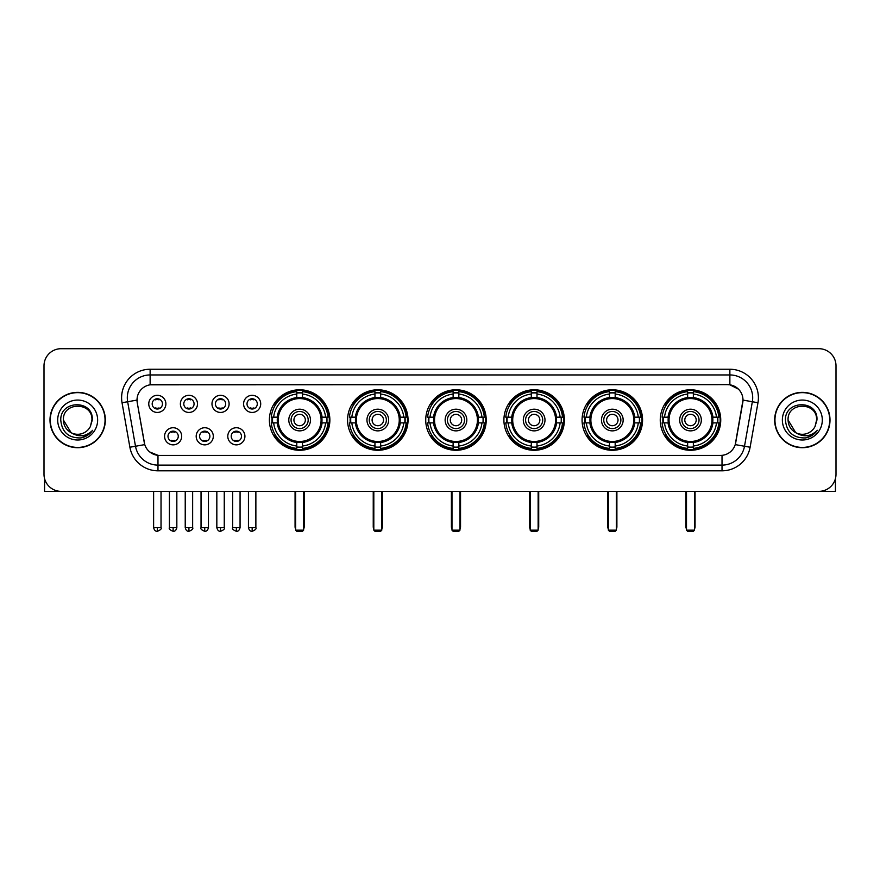 <?xml version="1.0" encoding="UTF-8"?>
<svg xmlns="http://www.w3.org/2000/svg" width="880" height="880" viewBox="0 0 880 880"><rect width="100%" height="100%" fill="white"/><g stroke="black" fill="none" stroke-linecap="round" stroke-linejoin="round"><path stroke-width="1.32" d="M582.076 420.024A30.239 30.239 0 0 0 612.326 450.274A30.239 30.239 0 0 0 642.565 420.024A30.239 30.239 0 0 0 612.326 389.785A30.239 30.239 0 0 0 582.076 420.024M347.567 420.024A30.239 30.239 0 0 0 377.806 450.274A30.239 30.239 0 0 0 408.045 420.024A30.239 30.239 0 0 0 377.806 389.785A30.239 30.239 0 0 0 347.567 420.024M425.733 420.024A30.239 30.239 0 0 0 455.972 450.274A30.239 30.239 0 0 0 486.222 420.024A30.239 30.239 0 0 0 455.972 389.785A30.239 30.239 0 0 0 425.733 420.024M503.91 420.024A30.239 30.239 0 0 0 534.149 450.274A30.239 30.239 0 0 0 564.388 420.024A30.239 30.239 0 0 0 534.149 389.785A30.239 30.239 0 0 0 503.91 420.024M660.253 420.024A30.239 30.239 0 0 0 690.492 450.274A30.239 30.239 0 0 0 720.742 420.024A30.239 30.239 0 0 0 690.492 389.785A30.239 30.239 0 0 0 660.253 420.024M269.39 420.024A30.239 30.239 0 0 0 299.629 450.274A30.239 30.239 0 0 0 329.868 420.024A30.239 30.239 0 0 0 299.629 389.785A30.239 30.239 0 0 0 269.39 420.024M213.301 436.293A8.558 8.558 0 0 1 204.743 444.851A8.558 8.558 0 0 1 196.185 436.293A8.558 8.558 0 0 1 204.743 427.735A8.558 8.558 0 0 1 213.301 436.293M199.606 436.293A5.137 5.137 0 0 0 204.743 441.43A5.137 5.137 0 0 0 209.88 436.293A5.137 5.137 0 0 0 204.743 431.156A5.137 5.137 0 0 0 199.606 436.293M244.915 436.293A8.558 8.558 0 0 1 236.346 444.851A8.558 8.558 0 0 1 227.788 436.293A8.558 8.558 0 0 1 236.346 427.735A8.558 8.558 0 0 1 244.915 436.293M231.22 436.293A5.137 5.137 0 0 0 236.346 441.43A5.137 5.137 0 0 0 241.483 436.293A5.137 5.137 0 0 0 236.346 431.156A5.137 5.137 0 0 0 231.22 436.293M181.687 436.293A8.558 8.558 0 0 1 173.129 444.851A8.558 8.558 0 0 1 164.571 436.293A8.558 8.558 0 0 1 173.129 427.735A8.558 8.558 0 0 1 181.687 436.293M167.992 436.293A5.137 5.137 0 0 0 173.129 441.43A5.137 5.137 0 0 0 178.266 436.293A5.137 5.137 0 0 0 173.129 431.156A5.137 5.137 0 0 0 167.992 436.293M197.494 403.876A8.558 8.558 0 0 1 188.936 412.445A8.558 8.558 0 0 1 180.378 403.876A8.558 8.558 0 0 1 188.936 395.318A8.558 8.558 0 0 1 197.494 403.876M183.799 403.876A5.137 5.137 0 0 0 188.936 409.013A5.137 5.137 0 0 0 194.073 403.876A5.137 5.137 0 0 0 188.936 398.75A5.137 5.137 0 0 0 183.799 403.876M229.108 403.876A8.558 8.558 0 0 1 220.55 412.445A8.558 8.558 0 0 1 211.981 403.876A8.558 8.558 0 0 1 220.55 395.318A8.558 8.558 0 0 1 229.108 403.876M215.413 403.876A5.137 5.137 0 0 0 220.55 409.013A5.137 5.137 0 0 0 225.676 403.876A5.137 5.137 0 0 0 220.55 398.75A5.137 5.137 0 0 0 215.413 403.876M260.711 403.876A8.558 8.558 0 0 1 252.153 412.445A8.558 8.558 0 0 1 243.595 403.876A8.558 8.558 0 0 1 252.153 395.318A8.558 8.558 0 0 1 260.711 403.876M247.016 403.876A5.137 5.137 0 0 0 252.153 409.013A5.137 5.137 0 0 0 257.29 403.876A5.137 5.137 0 0 0 252.153 398.75A5.137 5.137 0 0 0 247.016 403.876M165.88 403.876A8.558 8.558 0 0 1 157.322 412.445A8.558 8.558 0 0 1 148.764 403.876A8.558 8.558 0 0 1 157.322 395.318A8.558 8.558 0 0 1 165.88 403.876M152.185 403.876A5.137 5.137 0 0 0 157.322 409.013A5.137 5.137 0 0 0 162.459 403.876A5.137 5.137 0 0 0 157.322 398.75A5.137 5.137 0 0 0 152.185 403.876M129.888 447.238L122.034 402.732A28.534 28.534 0 0 1 150.128 369.248L729.872 369.248A28.534 28.534 0 0 1 757.966 402.732L750.112 447.238A28.534 28.534 0 0 1 722.018 470.811L157.982 470.811A28.534 28.534 0 0 1 129.888 447.238L135.498 446.248L127.655 401.742A22.825 22.825 0 0 1 150.128 374.946L729.872 374.946A22.825 22.825 0 0 1 752.345 401.742L744.502 446.248A22.825 22.825 0 0 1 722.018 465.102L157.982 465.102A22.825 22.825 0 0 1 135.498 446.248L144.76 444.609L137.247 402.732A15.411 15.411 0 0 1 152.416 384.648L727.584 384.648A15.411 15.411 0 0 1 742.753 402.732L735.713 442.673A15.411 15.411 0 0 1 720.544 455.411L159.456 455.411A15.411 15.411 0 0 1 144.287 442.673L137.247 402.732L137.181 397.771M272.107 422.884A27.676 27.676 0 0 1 272.107 417.175M662.97 422.884A27.676 27.676 0 0 1 662.97 417.175M506.627 422.884A27.676 27.676 0 0 1 506.627 417.175M428.45 422.884A27.676 27.676 0 0 1 428.45 417.175M350.273 422.884A27.676 27.676 0 0 1 350.273 417.175M584.793 422.884A27.676 27.676 0 0 1 584.793 417.175M49.995 420.024A27.676 27.676 0 0 0 77.671 447.7A27.676 27.676 0 0 0 105.336 420.024A27.676 27.676 0 0 0 77.671 392.359A27.676 27.676 0 0 0 49.995 420.024M774.664 420.024A27.676 27.676 0 0 0 802.329 447.7A27.676 27.676 0 0 0 830.005 420.024A27.676 27.676 0 0 0 802.329 392.359A27.676 27.676 0 0 0 774.664 420.024M150.128 369.248L150.128 384.824L727.584 384.648L729.872 384.824L738.474 389.158M720.544 455.411L159.456 455.411M157.982 470.811L157.982 455.334L149.754 451.968M757.966 402.732L742.995 400.092L735.24 444.609L750.112 447.238M836 365.816A17.116 17.116 0 0 0 818.884 348.7L61.116 348.7A17.116 17.116 0 0 0 44 365.816L44 474.232A17.116 17.116 0 0 0 61.116 491.359L818.884 491.359A17.116 17.116 0 0 0 836 474.232L836 365.816L836 474.232M44 365.816L44 474.232M818.884 348.7L61.116 348.7M61.116 491.359L818.884 491.359M105.05 420.024A27.39 27.39 0 0 0 77.671 392.645A27.39 27.39 0 0 0 50.281 420.024A27.39 27.39 0 0 0 77.671 447.414A27.39 27.39 0 0 0 105.05 420.024M71.159 432.718L63.404 420.024C62.524 401.621 92.807 401.621 91.927 420.024L90.365 426.525L92.279 420.024C93.687 399.432 60.137 399.938 60.764 420.024C61.897 432.168 68.585 438.13 80.828 437.943C85.811 436.975 89.76 434.434 92.675 430.298C86.097 436.623 78.958 437.448 71.258 432.773A14.267 14.267 0 0 0 90.365 426.525L91.927 420.222M71.258 432.773C66.275 430.023 63.657 425.777 63.404 420.024M57.695 420.024A19.976 19.976 0 0 0 77.671 440A19.976 19.976 0 0 0 97.636 420.024A19.976 19.976 0 0 0 77.671 400.059A19.976 19.976 0 0 0 57.695 420.024M92.631 430.353L87.582 435.281M87.461 435.358L80.916 437.921M44.572 478.621L44.572 491.359L110.759 491.359M829.719 420.024A27.39 27.39 0 0 0 802.329 392.645A27.39 27.39 0 0 0 774.95 420.024A27.39 27.39 0 0 0 802.329 447.414A27.39 27.39 0 0 0 829.719 420.024M795.74 432.674L788.073 420.024C787.193 401.621 817.476 401.621 816.596 420.024L815.034 426.525L816.948 420.024C818.356 399.432 784.806 399.938 785.433 420.024C786.566 432.168 793.254 438.13 805.497 437.943C810.48 436.975 814.429 434.434 817.344 430.298C810.766 436.623 803.627 437.448 795.927 432.773L795.916 432.773A14.267 14.267 0 0 0 815.034 426.525L816.596 420.222M795.927 432.773C790.944 430.023 788.326 425.777 788.073 420.024M782.364 420.024A19.976 19.976 0 0 0 802.329 440A19.976 19.976 0 0 0 822.305 420.024A19.976 19.976 0 0 0 802.329 400.059A19.976 19.976 0 0 0 782.364 420.024M811.426 435.776L805.585 437.921M321.816 422.884A22.363 22.363 0 0 0 302.489 397.848L302.489 397.848A22.363 22.363 0 0 0 277.442 422.884A22.363 22.363 0 0 0 321.816 422.884L321.816 422.884A22.363 22.363 0 0 1 302.489 442.211L302.489 446.006A26.136 26.136 0 0 0 325.611 422.884L328.02 422.884A28.534 28.534 0 0 1 302.489 448.415L302.489 446.006M272.679 422.884A27.104 27.104 0 0 1 272.679 417.175M302.489 393.074A27.104 27.104 0 0 0 296.78 393.074M326.579 417.175A27.104 27.104 0 0 1 326.579 422.884M325.611 417.175L328.02 417.175A28.534 28.534 0 0 0 302.489 391.644L302.489 397.573A22.638 22.638 0 0 1 322.091 417.175L325.611 417.175A26.136 26.136 0 0 0 302.489 394.053M273.658 422.884L271.249 422.884A28.534 28.534 0 0 0 296.78 448.415L296.78 442.486A22.638 22.638 0 0 1 277.178 422.884L273.658 422.884A26.136 26.136 0 0 0 296.78 446.006M325.611 422.884L322.091 422.884A22.638 22.638 0 0 1 302.489 442.486L302.489 442.211M277.442 422.884L277.442 422.884A22.363 22.363 0 0 0 296.78 442.211M302.489 446.985A27.104 27.104 0 0 1 296.78 446.985M296.78 394.053L296.78 391.644A28.534 28.534 0 0 0 271.249 417.175L277.178 417.175A22.638 22.638 0 0 1 296.78 397.573L296.78 394.053A26.136 26.136 0 0 0 273.658 417.175M321.09 420.024A21.45 21.45 0 0 1 299.629 441.485A21.45 21.45 0 0 1 278.179 420.024A21.45 21.45 0 0 1 299.629 398.574A21.45 21.45 0 0 1 321.09 420.024M310.475 420.024A10.846 10.846 0 0 0 299.629 409.189A10.846 10.846 0 0 0 288.794 420.024A10.846 10.846 0 0 0 299.629 430.87A10.846 10.846 0 0 0 310.475 420.024M308.187 420.024A8.558 8.558 0 0 0 299.629 411.466A8.558 8.558 0 0 0 291.071 420.024A8.558 8.558 0 0 0 299.629 428.593A8.558 8.558 0 0 0 308.187 420.024M305.338 420.024A5.709 5.709 0 0 1 299.629 425.733A5.709 5.709 0 0 1 293.92 420.024A5.709 5.709 0 0 1 299.629 414.326A5.709 5.709 0 0 1 305.338 420.024A5.709 5.709 0 0 1 299.629 425.733A5.709 5.709 0 0 1 293.92 420.024A5.709 5.709 0 0 1 299.629 414.326A5.709 5.709 0 0 1 305.338 420.024M275.616 404.624L274.274 404.624A29.667 29.667 0 0 1 329.307 420.024A29.667 29.667 0 0 1 274.274 435.435L275.616 435.435M295.636 491.359L295.636 530.156L303.622 530.156L303.622 491.359M295.636 530.156L296.78 531.3L302.489 531.3L303.622 530.156M399.993 422.884A22.363 22.363 0 0 0 380.655 397.848L380.655 397.848A22.363 22.363 0 0 0 355.619 422.884A22.363 22.363 0 0 0 399.993 422.884L399.993 422.884A22.363 22.363 0 0 1 380.655 442.211L380.655 446.006A26.136 26.136 0 0 0 403.777 422.884L406.186 422.884A28.534 28.534 0 0 1 380.655 448.415L380.655 446.006M350.856 422.884A27.104 27.104 0 0 1 350.856 417.175M380.655 393.074A27.104 27.104 0 0 0 374.946 393.074M404.756 417.175A27.104 27.104 0 0 1 404.756 422.884M403.777 417.175L406.186 417.175A28.534 28.534 0 0 0 380.655 391.644L380.655 397.573A22.638 22.638 0 0 1 400.257 417.175L403.777 417.175A26.136 26.136 0 0 0 380.655 394.053M351.824 422.884L349.415 422.884A28.534 28.534 0 0 0 374.946 448.415L374.946 442.486A22.638 22.638 0 0 1 355.355 422.884L351.824 422.884A26.136 26.136 0 0 0 374.946 446.006M403.777 422.884L400.257 422.884A22.638 22.638 0 0 1 380.655 442.486L380.655 442.211M355.619 422.884L355.619 422.884A22.363 22.363 0 0 0 374.946 442.211M380.655 446.985A27.104 27.104 0 0 1 374.946 446.985M374.946 394.053L374.946 391.644A28.534 28.534 0 0 0 349.415 417.175L355.355 417.175A22.638 22.638 0 0 1 374.946 397.573L374.946 394.053A26.136 26.136 0 0 0 351.824 417.175M399.256 420.024A21.45 21.45 0 0 1 377.806 441.485A21.45 21.45 0 0 1 356.345 420.024A21.45 21.45 0 0 1 377.806 398.574A21.45 21.45 0 0 1 399.256 420.024M388.641 420.024A10.846 10.846 0 0 0 377.806 409.189A10.846 10.846 0 0 0 366.96 420.024A10.846 10.846 0 0 0 377.806 430.87A10.846 10.846 0 0 0 388.641 420.024M386.364 420.024A8.558 8.558 0 0 0 377.806 411.466A8.558 8.558 0 0 0 369.248 420.024A8.558 8.558 0 0 0 377.806 428.593A8.558 8.558 0 0 0 386.364 420.024M383.515 420.024A5.709 5.709 0 0 1 377.806 425.733A5.709 5.709 0 0 1 372.097 420.024A5.709 5.709 0 0 1 377.806 414.326A5.709 5.709 0 0 1 383.515 420.024A5.709 5.709 0 0 1 377.806 425.733A5.709 5.709 0 0 1 372.097 420.024A5.709 5.709 0 0 1 377.806 414.326A5.709 5.709 0 0 1 383.515 420.024M353.793 404.624L352.451 404.624A29.667 29.667 0 0 1 407.473 420.024A29.667 29.667 0 0 1 352.451 435.435L353.793 435.435M373.813 491.359L373.813 530.156L381.799 530.156L381.799 491.359M373.813 530.156L374.946 531.3L380.655 531.3L381.799 530.156M478.159 422.884A22.363 22.363 0 0 0 458.832 397.848L458.832 397.848A22.363 22.363 0 0 0 433.796 422.884A22.363 22.363 0 0 0 478.159 422.884L478.159 422.884A22.363 22.363 0 0 1 458.832 442.211L458.832 446.006A26.136 26.136 0 0 0 481.954 422.884L484.363 422.884A28.534 28.534 0 0 1 458.832 448.415L458.832 446.006M429.022 422.884A27.104 27.104 0 0 1 429.022 417.175M458.832 393.074A27.104 27.104 0 0 0 453.123 393.074M482.933 417.175A27.104 27.104 0 0 1 482.933 422.884M481.954 417.175L484.363 417.175A28.534 28.534 0 0 0 458.832 391.644L458.832 397.573A22.638 22.638 0 0 1 478.434 417.175L481.954 417.175A26.136 26.136 0 0 0 458.832 394.053M430.001 422.884L427.592 422.884A28.534 28.534 0 0 0 453.123 448.415L453.123 442.486A22.638 22.638 0 0 1 433.521 422.884L430.001 422.884A26.136 26.136 0 0 0 453.123 446.006M481.954 422.884L478.434 422.884A22.638 22.638 0 0 1 458.832 442.486L458.832 442.211M433.796 422.884L433.796 422.884A22.363 22.363 0 0 0 453.123 442.211M458.832 446.985A27.104 27.104 0 0 1 453.123 446.985M453.123 394.053L453.123 391.644A28.534 28.534 0 0 0 427.592 417.175L433.521 417.175A22.638 22.638 0 0 1 453.123 397.573L453.123 394.053A26.136 26.136 0 0 0 430.001 417.175M477.433 420.024A21.45 21.45 0 0 1 455.972 441.485A21.45 21.45 0 0 1 434.522 420.024A21.45 21.45 0 0 1 455.972 398.574A21.45 21.45 0 0 1 477.433 420.024M466.818 420.024A10.846 10.846 0 0 0 455.972 409.189A10.846 10.846 0 0 0 445.137 420.024A10.846 10.846 0 0 0 455.972 430.87A10.846 10.846 0 0 0 466.818 420.024M464.541 420.024A8.558 8.558 0 0 0 455.972 411.466A8.558 8.558 0 0 0 447.414 420.024A8.558 8.558 0 0 0 455.972 428.593A8.558 8.558 0 0 0 464.541 420.024M461.681 420.024A5.709 5.709 0 0 1 455.972 425.733A5.709 5.709 0 0 1 450.274 420.024A5.709 5.709 0 0 1 455.972 414.326A5.709 5.709 0 0 1 461.681 420.024A5.709 5.709 0 0 1 455.972 425.733A5.709 5.709 0 0 1 450.274 420.024A5.709 5.709 0 0 1 455.972 414.326A5.709 5.709 0 0 1 461.681 420.024M431.959 404.624L430.617 404.624A29.667 29.667 0 0 1 485.65 420.024A29.667 29.667 0 0 1 430.617 435.435L431.959 435.435M451.979 491.359L451.979 530.156L459.976 530.156L459.976 491.359M451.979 530.156L453.123 531.3L458.832 531.3L459.976 530.156M556.336 422.884A22.363 22.363 0 0 0 536.998 397.848L536.998 397.848A22.363 22.363 0 0 0 511.962 422.884A22.363 22.363 0 0 0 556.336 422.884L556.336 422.884A22.363 22.363 0 0 1 536.998 442.211L536.998 446.006A26.136 26.136 0 0 0 560.131 422.884L562.54 422.884A28.534 28.534 0 0 1 536.998 448.415L536.998 446.006M507.199 422.884A27.104 27.104 0 0 1 507.199 417.175M536.998 393.074A27.104 27.104 0 0 0 531.3 393.074M561.099 417.175A27.104 27.104 0 0 1 561.099 422.884M560.131 417.175L562.54 417.175A28.534 28.534 0 0 0 536.998 391.644L536.998 397.573A22.638 22.638 0 0 1 556.6 417.175L560.131 417.175A26.136 26.136 0 0 0 536.998 394.053M508.167 422.884L505.758 422.884A28.534 28.534 0 0 0 531.3 448.415L531.3 442.486A22.638 22.638 0 0 1 511.698 422.884L508.167 422.884A26.136 26.136 0 0 0 531.3 446.006M560.131 422.884L556.6 422.884A22.638 22.638 0 0 1 536.998 442.486L536.998 442.211M511.962 422.884L511.962 422.884A22.363 22.363 0 0 0 531.3 442.211M536.998 446.985A27.104 27.104 0 0 1 531.3 446.985M531.3 394.053L531.3 391.644A28.534 28.534 0 0 0 505.758 417.175L511.698 417.175A22.638 22.638 0 0 1 531.3 397.573L531.3 394.053A26.136 26.136 0 0 0 508.167 417.175M555.61 420.024A21.45 21.45 0 0 1 534.149 441.485A21.45 21.45 0 0 1 512.699 420.024A21.45 21.45 0 0 1 534.149 398.574A21.45 21.45 0 0 1 555.61 420.024M544.995 420.024A10.846 10.846 0 0 0 534.149 409.189A10.846 10.846 0 0 0 523.303 420.024A10.846 10.846 0 0 0 534.149 430.87A10.846 10.846 0 0 0 544.995 420.024M542.707 420.024A8.558 8.558 0 0 0 534.149 411.466A8.558 8.558 0 0 0 525.591 420.024A8.558 8.558 0 0 0 534.149 428.593A8.558 8.558 0 0 0 542.707 420.024M539.858 420.024A5.709 5.709 0 0 1 534.149 425.733A5.709 5.709 0 0 1 528.44 420.024A5.709 5.709 0 0 1 534.149 414.326A5.709 5.709 0 0 1 539.858 420.024A5.709 5.709 0 0 1 534.149 425.733A5.709 5.709 0 0 1 528.44 420.024A5.709 5.709 0 0 1 534.149 414.326A5.709 5.709 0 0 1 539.858 420.024M510.136 404.624L508.794 404.624A29.667 29.667 0 0 1 563.816 420.024A29.667 29.667 0 0 1 508.794 435.435L510.136 435.435M530.156 491.359L530.156 530.156L538.142 530.156L538.142 491.359M530.156 530.156L531.3 531.3L536.998 531.3L538.142 530.156M634.513 422.884A22.363 22.363 0 0 0 615.175 397.848L615.175 397.848A22.363 22.363 0 0 0 590.139 422.884A22.363 22.363 0 0 0 634.513 422.884L634.513 422.884A22.363 22.363 0 0 1 615.175 442.211L615.175 446.006A26.136 26.136 0 0 0 638.297 422.884L640.706 422.884A28.534 28.534 0 0 1 615.175 448.415L615.175 446.006M585.365 422.884A27.104 27.104 0 0 1 585.365 417.175M615.175 393.074A27.104 27.104 0 0 0 609.466 393.074M639.276 417.175A27.104 27.104 0 0 1 639.276 422.884M638.297 417.175L640.706 417.175A28.534 28.534 0 0 0 615.175 391.644L615.175 397.573A22.638 22.638 0 0 1 634.777 417.175L638.297 417.175A26.136 26.136 0 0 0 615.175 394.053M586.344 422.884L583.935 422.884A28.534 28.534 0 0 0 609.466 448.415L609.466 442.486A22.638 22.638 0 0 1 589.864 422.884L586.344 422.884A26.136 26.136 0 0 0 609.466 446.006M638.297 422.884L634.777 422.884A22.638 22.638 0 0 1 615.175 442.486L615.175 442.211M590.139 422.884L590.139 422.884A22.363 22.363 0 0 0 609.466 442.211M615.175 446.985A27.104 27.104 0 0 1 609.466 446.985M609.466 394.053L609.466 391.644A28.534 28.534 0 0 0 583.935 417.175L589.864 417.175A22.638 22.638 0 0 1 609.466 397.573L609.466 394.053A26.136 26.136 0 0 0 586.344 417.175M633.776 420.024A21.45 21.45 0 0 1 612.326 441.485A21.45 21.45 0 0 1 590.865 420.024A21.45 21.45 0 0 1 612.326 398.574A21.45 21.45 0 0 1 633.776 420.024M623.161 420.024A10.846 10.846 0 0 0 612.326 409.189A10.846 10.846 0 0 0 601.48 420.024A10.846 10.846 0 0 0 612.326 430.87A10.846 10.846 0 0 0 623.161 420.024M620.884 420.024A8.558 8.558 0 0 0 612.326 411.466A8.558 8.558 0 0 0 603.768 420.024A8.558 8.558 0 0 0 612.326 428.593A8.558 8.558 0 0 0 620.884 420.024M618.024 420.024A5.709 5.709 0 0 1 612.326 425.733A5.709 5.709 0 0 1 606.617 420.024A5.709 5.709 0 0 1 612.326 414.326A5.709 5.709 0 0 1 618.024 420.024M588.313 404.624L586.96 404.624A29.667 29.667 0 0 1 641.993 420.024A29.667 29.667 0 0 1 586.96 435.435L588.313 435.435M608.333 491.359L608.333 530.156L616.319 530.156L616.319 491.359M608.333 530.156L609.466 531.3L615.175 531.3L616.319 530.156M712.679 422.884A22.363 22.363 0 0 0 693.352 397.848L693.352 397.848A22.363 22.363 0 0 0 668.316 422.884A22.363 22.363 0 0 0 712.679 422.884L712.679 422.884A22.363 22.363 0 0 1 693.352 442.211L693.352 446.006A26.136 26.136 0 0 0 716.474 422.884L718.883 422.884A28.534 28.534 0 0 1 693.352 448.415L693.352 446.006M663.542 422.884A27.104 27.104 0 0 1 663.542 417.175M693.352 393.074A27.104 27.104 0 0 0 687.643 393.074M717.453 417.175A27.104 27.104 0 0 1 717.453 422.884M716.474 417.175L718.883 417.175A28.534 28.534 0 0 0 693.352 391.644L693.352 397.573A22.638 22.638 0 0 1 712.954 417.175L716.474 417.175A26.136 26.136 0 0 0 693.352 394.053M664.521 422.884L662.112 422.884A28.534 28.534 0 0 0 687.643 448.415L687.643 442.486A22.638 22.638 0 0 1 668.041 422.884L664.521 422.884A26.136 26.136 0 0 0 687.643 446.006M716.474 422.884L712.954 422.884A22.638 22.638 0 0 1 693.352 442.486L693.352 442.211M668.316 422.884L668.316 422.884A22.363 22.363 0 0 0 687.643 442.211M693.352 446.985A27.104 27.104 0 0 1 687.643 446.985M687.643 394.053L687.643 391.644A28.534 28.534 0 0 0 662.112 417.175L668.041 417.175A22.638 22.638 0 0 1 687.643 397.573L687.643 394.053A26.136 26.136 0 0 0 664.521 417.175M711.953 420.024A21.45 21.45 0 0 1 690.492 441.485A21.45 21.45 0 0 1 669.042 420.024A21.45 21.45 0 0 1 690.492 398.574A21.45 21.45 0 0 1 711.953 420.024M701.338 420.024A10.846 10.846 0 0 0 690.492 409.189A10.846 10.846 0 0 0 679.657 420.024A10.846 10.846 0 0 0 690.492 430.87A10.846 10.846 0 0 0 701.338 420.024M699.05 420.024A8.558 8.558 0 0 0 690.492 411.466A8.558 8.558 0 0 0 681.934 420.024A8.558 8.558 0 0 0 690.492 428.593A8.558 8.558 0 0 0 699.05 420.024M696.201 420.024A5.709 5.709 0 0 1 690.492 425.733A5.709 5.709 0 0 1 684.794 420.024A5.709 5.709 0 0 1 690.492 414.326A5.709 5.709 0 0 1 696.201 420.024M666.479 404.624L665.137 404.624A29.667 29.667 0 0 1 720.17 420.024A29.667 29.667 0 0 1 665.137 435.435L666.479 435.435M686.499 491.359L686.499 530.156L694.485 530.156L694.485 491.359M686.499 530.156L687.643 531.3L693.352 531.3L694.485 530.156M155.606 408.727L155.606 407.913A4.378 4.378 0 0 0 159.038 407.913L159.038 408.727M159.038 399.036L159.038 399.85A4.378 4.378 0 0 0 155.606 399.85L155.606 399.036M187.22 408.727L187.22 407.913A4.378 4.378 0 0 0 190.641 407.913L190.641 408.727M190.641 399.036L190.641 399.85A4.378 4.378 0 0 0 187.22 399.85L187.22 399.036M218.834 408.727L218.834 407.913A4.378 4.378 0 0 0 222.255 407.913L222.255 408.727M222.255 399.036L222.255 399.85A4.378 4.378 0 0 0 218.834 399.85L218.834 399.036M250.448 408.727L250.448 407.913A4.378 4.378 0 0 0 253.869 407.913L253.869 408.727M253.869 399.036L253.869 399.85A4.378 4.378 0 0 0 250.448 399.85L250.448 399.036M171.413 441.133L171.413 440.319A4.378 4.378 0 0 0 174.845 440.319L174.845 441.133M174.845 431.453L174.845 432.267A4.378 4.378 0 0 0 171.413 432.267L171.413 431.453M203.027 441.133L203.027 440.319A4.378 4.378 0 0 0 206.448 440.319L206.448 441.133M206.448 431.453L206.448 432.267A4.378 4.378 0 0 0 203.027 432.267L203.027 431.453M234.641 441.133L234.641 440.319A4.378 4.378 0 0 0 238.062 440.319L238.062 441.133M238.062 431.453L238.062 432.267A4.378 4.378 0 0 0 234.641 432.267L234.641 431.453M835.428 478.621L835.428 491.359L769.241 491.359M729.872 369.248L729.872 384.824M122.034 402.732L127.655 401.742A22.825 22.825 0 0 1 127.303 397.771M127.655 401.742L137.005 400.092M722.018 455.334L722.018 470.811M295.064 491.359L295.064 526.735L295.636 526.735M299.629 425.733A5.709 5.709 0 0 1 293.92 420.024A5.709 5.709 0 0 1 299.629 414.326M303.622 526.735L304.194 526.735L304.194 491.359M296.78 447.238A27.357 27.357 0 0 0 302.489 447.238M326.843 422.884A27.357 27.357 0 0 0 326.843 417.175M302.489 392.821A27.357 27.357 0 0 0 296.78 392.821M373.241 491.359L373.241 526.735L373.813 526.735M377.806 425.733A5.709 5.709 0 0 1 372.097 420.024A5.709 5.709 0 0 1 377.806 414.326M381.799 526.735L382.371 526.735L382.371 491.359M374.946 447.238A27.357 27.357 0 0 0 380.655 447.238M405.009 422.884A27.357 27.357 0 0 0 405.009 417.175M380.655 392.821A27.357 27.357 0 0 0 374.946 392.821M451.407 491.359L451.407 526.735L451.979 526.735M455.972 425.733A5.709 5.709 0 0 1 450.274 420.024A5.709 5.709 0 0 1 455.972 414.326M459.976 526.735L460.537 526.735L460.537 491.359M453.123 447.238A27.357 27.357 0 0 0 458.832 447.238M483.186 422.884A27.357 27.357 0 0 0 483.186 417.175M458.832 392.821A27.357 27.357 0 0 0 453.123 392.821M529.584 491.359L529.584 526.735L530.156 526.735M534.149 425.733A5.709 5.709 0 0 1 528.44 420.024A5.709 5.709 0 0 1 534.149 414.326M538.142 526.735L538.714 526.735L538.714 491.359M531.3 447.238A27.357 27.357 0 0 0 536.998 447.238M561.363 422.884A27.357 27.357 0 0 0 561.363 417.175M536.998 392.821A27.357 27.357 0 0 0 531.3 392.821M607.761 491.359L607.761 526.735L608.333 526.735M612.326 425.733A5.709 5.709 0 0 1 606.617 420.024A5.709 5.709 0 0 1 612.326 414.326M616.319 526.735L616.891 526.735L616.891 491.359M609.466 447.238A27.357 27.357 0 0 0 615.175 447.238M639.529 422.884A27.357 27.357 0 0 0 639.529 417.175M615.175 392.821A27.357 27.357 0 0 0 609.466 392.821M685.927 491.359L685.927 526.735L686.499 526.735M690.492 425.733A5.709 5.709 0 0 1 684.794 420.024A5.709 5.709 0 0 1 690.492 414.326M694.485 526.735L695.057 526.735L695.057 491.359M687.643 447.238A27.357 27.357 0 0 0 693.352 447.238M717.706 422.884A27.357 27.357 0 0 0 717.706 417.175M693.352 392.821A27.357 27.357 0 0 0 687.643 392.821M157.322 527.593L153.615 527.593C154.264 530.233 155.496 531.465 157.322 531.3L157.322 527.593L161.029 527.593L161.029 491.359M188.936 527.593L185.229 527.593C185.867 530.233 187.11 531.465 188.936 531.3L188.936 527.593L192.643 527.593L192.643 491.359M220.55 527.593L216.832 527.593C217.481 530.233 218.724 531.465 220.55 531.3L220.55 527.593L224.257 527.593L224.257 491.359M252.153 527.593L248.446 527.593C249.095 530.233 250.327 531.465 252.153 531.3L252.153 527.593L255.871 527.593L255.871 491.359M173.129 527.593L169.422 527.593C168.663 528.77 169.906 530.013 173.129 531.3L173.129 527.593L176.836 527.593L176.836 491.359M204.743 527.593L201.036 527.593C200.277 528.77 201.509 530.013 204.743 531.3L204.743 527.593L208.45 527.593L208.45 491.359M236.346 527.593L232.639 527.593C231.891 528.77 233.123 530.013 236.346 531.3L236.346 527.593L240.064 527.593L240.064 491.359M295.064 526.735A4.565 4.565 0 0 0 295.636 528.946M303.622 528.946A4.565 4.565 0 0 0 304.194 526.735M373.241 526.735A4.565 4.565 0 0 0 373.813 528.946M381.799 528.946A4.565 4.565 0 0 0 382.371 526.735M451.407 526.735A4.565 4.565 0 0 0 451.979 528.946M459.976 528.946A4.565 4.565 0 0 0 460.537 526.735M529.584 526.735A4.565 4.565 0 0 0 530.156 528.946M538.142 528.946A4.565 4.565 0 0 0 538.714 526.735M607.761 526.735A4.565 4.565 0 0 0 608.333 528.946M616.319 528.946A4.565 4.565 0 0 0 616.891 526.735M685.927 526.735A4.565 4.565 0 0 0 686.499 528.946M694.485 528.946A4.565 4.565 0 0 0 695.057 526.735M153.615 527.593L153.615 491.359M161.029 527.593C161.788 528.77 160.545 530.013 157.322 531.3M185.229 527.593L185.229 491.359M192.643 527.593C193.391 528.77 192.159 530.013 188.936 531.3M216.832 527.593L216.832 491.359M224.257 527.593C225.005 528.77 223.773 530.013 220.55 531.3M248.446 527.593L248.446 491.359M255.871 527.593C256.619 528.77 255.387 530.013 252.153 531.3M169.422 527.593L169.422 491.359M176.836 527.593C176.187 530.233 174.955 531.465 173.129 531.3M201.036 527.593L201.036 491.359M208.45 527.593C207.801 530.233 206.569 531.465 204.743 531.3M232.639 527.593L232.639 491.359M240.064 527.593C239.415 530.233 238.172 531.465 236.346 531.3"/></g></svg>
